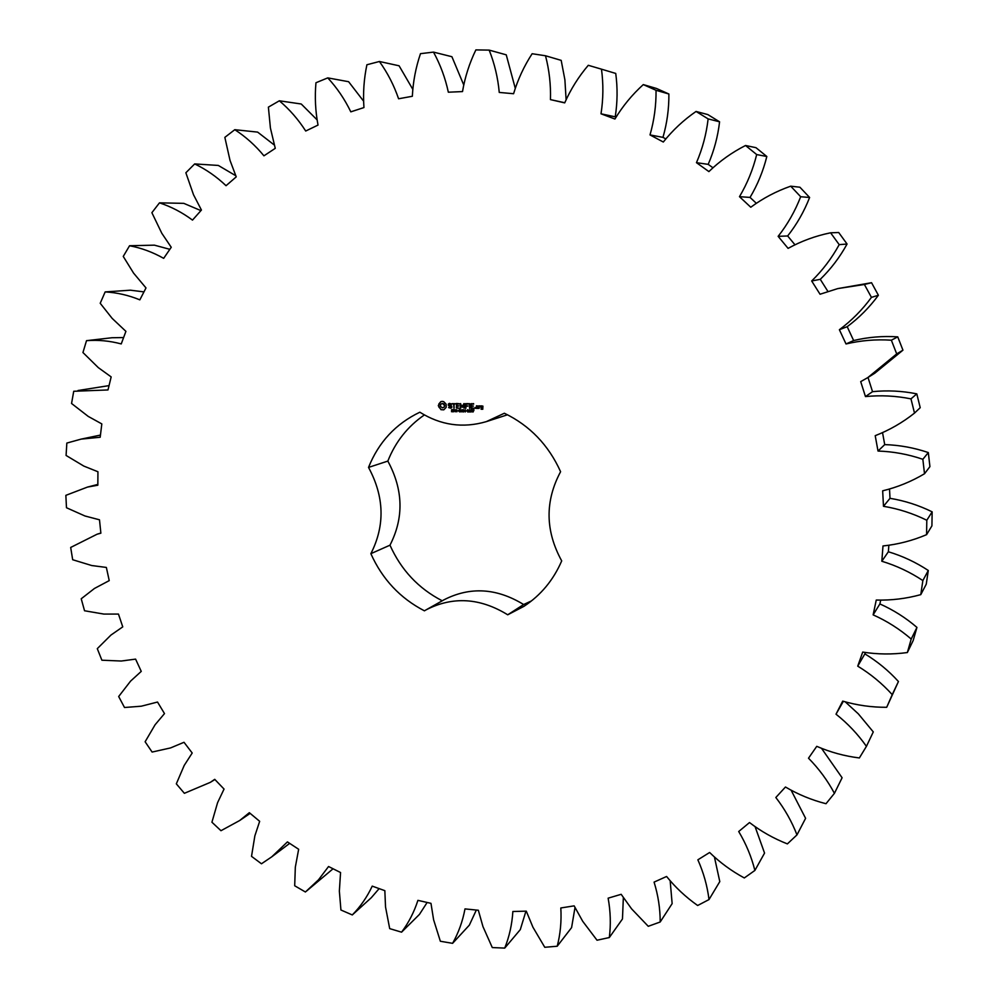 <?xml version="1.0" encoding="UTF-8"?>
<svg xmlns="http://www.w3.org/2000/svg" width="998" height="998" viewBox="0 0 998 998"><rect width="100%" height="100%" fill="white"/><g stroke="black" fill="none" stroke-linecap="round" stroke-linejoin="round"><path stroke-width="1.5" d="M926.805 520.257L932.144 511.837L931.92 525.859L926.581 534.666L926.805 520.257C912.958 513.434 898.512 508.78 883.48 506.298L882.669 490.816C897.402 487.261 911.349 481.572 924.51 473.751L922.851 459.292C908.205 454.29 893.26 451.545 878.015 451.046L875.209 435.677C889.368 430.175 902.466 422.653 914.505 413.097L910.974 398.863C895.792 395.819 880.623 395.058 865.466 396.58L860.7 381.623L867.761 377.618L896.703 353.903L891.364 340.206C875.945 339.183 860.825 340.443 846.017 343.961L839.38 329.714C851.606 320.62 862.297 309.854 871.441 297.379L864.393 284.48L837.759 288.597L820.044 294.235L811.673 280.974C822.601 270.333 831.771 258.22 839.206 244.647L830.598 232.796C815.553 235.877 801.382 241.067 788.083 248.377L778.141 236.339C787.572 224.363 795.082 211.152 800.683 196.731L790.703 186.177C776.269 191.229 762.959 198.253 750.77 207.235L739.481 196.681C747.24 183.582 752.979 169.548 756.684 154.565L745.531 145.496C731.971 152.395 719.758 161.09 708.892 171.594L696.467 162.674C702.48 148.727 706.359 134.131 708.131 118.899L696.055 111.452C683.593 120.059 672.677 130.251 663.308 142.028L650.01 134.917C654.177 120.371 656.197 105.501 656.048 90.294L643.286 84.593C632.121 94.71 622.665 106.187 614.93 119.024L601.008 113.809C603.328 98.952 603.478 84.082 601.482 69.174L588.284 65.294C578.591 76.709 570.731 89.234 564.706 102.881L550.447 99.613C550.908 84.718 549.262 70.11 545.507 55.763L532.134 53.73C524.025 66.205 517.837 79.541 513.583 93.725L499.25 92.427C497.915 77.757 494.559 63.647 489.182 50.112L475.871 49.9C469.434 63.198 464.981 77.096 462.511 91.579L448.339 92.203C445.295 77.994 440.355 64.633 433.494 52.108L420.482 53.667C415.767 67.552 413.06 81.749 412.349 96.27L398.589 98.777C393.961 85.254 387.561 72.829 379.402 61.489L366.902 64.758C363.921 78.967 362.935 93.226 363.946 107.559L350.809 111.851C344.709 99.214 337.025 87.886 327.768 77.881L315.954 82.747C314.694 97.043 315.393 111.152 318.025 125.074L305.712 131.025C298.302 119.448 289.507 109.368 279.34 100.798L268.387 107.135L270.421 128.068L275.261 148.34L263.934 155.825C255.388 145.446 245.67 136.738 234.792 129.69L224.849 137.362L230.027 160.429L236.239 176.858L226.047 185.703C216.529 176.646 206.075 169.386 194.685 163.922L185.865 172.766L193.512 194.735L201.434 210.042L192.502 220.096C182.197 212.449 171.194 206.698 159.48 202.844L151.883 212.686L161.801 233.27L171.244 247.279L163.672 258.345C152.756 252.182 141.392 247.978 129.553 245.745L123.253 256.424L133.582 273.115L145.995 287.935L139.845 299.849C128.517 295.208 116.953 292.564 105.164 291.915L100.212 303.28L112.15 318.374L125.91 331.361L121.245 343.923C109.668 340.842 98.091 339.757 86.514 340.667L82.946 352.531L98.291 367.613L111.165 376.907L107.996 389.944L73.727 391.278L71.557 403.479L88.223 416.403L101.821 423.913L100.187 437.249L81.112 439.12L66.841 443.062L66.08 455.45L83.807 466.078L97.941 471.755L97.829 485.215L87.5 487.074L65.856 495.345L66.479 507.745L85.005 516.003L99.488 519.796L100.873 533.194L97.08 534.217L70.683 547.453L72.679 559.728L91.754 565.542L106.362 567.438L109.231 580.611L94.461 588.458L81.225 598.775L84.543 610.764L103.904 614.082L118.463 614.069L122.754 626.869L110.953 635.065L97.293 648.65L101.896 660.214L121.282 661.025L135.591 659.117L141.254 671.38L130.576 681.123L118.675 696.517L124.513 707.507L141.304 706.197L157.522 702.043L164.495 713.595L155.089 724.76L145.122 741.764L152.108 752.055L170.596 747.914L184.006 742.287L192.202 753.003L184.206 765.441L176.322 783.842L184.381 793.31L210.291 782.37L214.732 779.338L224.051 789.069L217.589 802.641L211.925 822.215L220.97 830.71L239.645 820.543L249.338 812.696L259.667 821.317L254.864 835.85L251.521 856.346L261.464 863.781L271.743 856.845L287.424 841.9L298.651 849.273L295.321 867.212L294.697 885.762L305.413 892L318.499 879.812L328.554 866.514L340.555 872.526L339.357 891.114L340.929 910.001L352.294 914.941C360.465 906.633 367.114 897.027 372.229 886.124L384.841 890.665L385.527 906.945L389.694 928.627L401.57 932.169C408.681 922.676 414.133 912.072 417.913 900.358L430.974 903.34L433.606 919.769L440.355 941.251L452.593 943.335C458.531 932.768 462.66 921.291 464.993 908.904L478.341 910.251L482.957 926.593L492.288 947.564L504.726 948.1C509.342 936.586 512.049 924.385 512.86 911.511L526.295 911.149L532.907 927.167L544.771 947.289L557.221 946.229C560.402 933.916 561.6 921.166 560.814 907.968L574.149 905.86L582.707 921.291L597.029 940.228L609.316 937.546C610.951 924.61 610.551 911.486 608.131 898.175L621.168 894.308L631.622 908.891L648.263 926.306L660.189 921.99C660.202 908.604 658.156 895.306 654.077 882.107L666.589 876.481C675.534 887.534 685.888 897.202 697.652 905.498L709.004 899.572C707.32 885.95 703.602 872.701 697.864 859.814L709.628 852.492C719.945 862.546 731.509 871.029 744.308 877.953L754.887 870.443C751.469 856.82 746.067 843.846 738.707 831.521L749.51 822.552C761.087 831.409 773.712 838.532 787.385 843.896L796.978 834.889C791.801 821.504 784.752 809.041 775.833 797.502L785.463 787.01C798.15 794.483 811.661 800.059 826.007 803.714L834.428 793.335C827.529 780.436 818.884 768.722 808.505 758.206L816.751 746.342C830.361 752.243 844.57 756.122 859.365 757.956L866.426 746.354C857.856 734.179 847.726 723.463 836.012 714.194L842.699 701.12C857.033 705.312 871.703 707.37 886.698 707.295L892.237 694.633C882.107 683.468 870.605 673.962 857.731 666.153L862.709 652.081C877.529 654.426 892.412 654.576 907.357 652.542L911.211 639.044C899.66 629.114 886.973 621.043 873.138 614.868L876.256 600.048C891.314 600.459 906.159 598.663 920.78 594.646L922.863 580.562C910.051 572.079 896.366 565.641 881.82 561.25L882.993 545.956C898.025 544.397 912.559 540.629 926.581 534.666M932.144 511.837C918.684 505.225 904.637 500.722 890.004 498.326L883.48 506.298M890.004 498.326L889.53 489.12M924.51 473.751L929.924 466.627L928.315 452.568C914.081 447.728 899.547 445.083 884.715 444.609L882.556 432.733M914.505 413.097L920.218 407.683L916.8 393.861C902.042 390.904 887.284 390.181 872.526 391.665L868.01 377.456M867.761 377.618L874.772 373.227L902.94 350.173L897.751 336.862C882.756 335.877 868.048 337.099 853.639 340.543L847.19 326.683C859.091 317.851 869.495 307.372 878.39 295.258L871.553 282.721L837.759 288.597M827.853 291.341L820.269 279.328C830.897 268.986 839.829 257.222 847.065 244.023L838.707 232.522L830.598 232.796M794.895 244.71L787.659 235.965C796.841 224.313 804.151 211.489 809.615 197.479L799.909 187.225L790.703 186.177M756.259 203.218L750.047 197.417C757.619 184.68 763.208 171.045 766.826 156.499L755.973 147.679L745.531 145.496M712.884 167.714L708.193 164.358C714.057 150.798 717.849 136.626 719.583 121.818L707.832 114.583L696.055 111.452M665.766 138.872L662.959 137.362C667.038 123.228 669.009 108.782 668.885 93.999L656.447 88.448L643.286 84.593M616.016 117.115L615.23 116.828C617.5 102.382 617.675 87.924 615.741 73.44L601.482 69.174M566.103 99.588L564.893 79.79L561.188 60.367L545.507 55.763M515.242 88.211L506.248 54.828L489.182 50.112M463.696 84.855L451.907 56.711L433.494 52.108M412.748 89.246L399.088 65.793L379.402 61.489M363.509 101.047L348.614 81.711L327.768 77.881M317.015 119.785L301.246 104.004L279.34 100.798M274.138 144.885L257.634 132.11L234.792 129.69M235.653 175.648L218.325 165.443L194.685 163.922M200.922 210.615L183.794 203.355L159.48 202.844M169.847 249.325L154.403 245.159L129.553 245.745M143.962 291.89L130.426 290.193L105.164 291.915M123.602 337.561L112.05 337.736L86.514 340.667M109.044 385.615L78.031 390.505M306.523 891.089L333.07 868.771M352.294 914.941L371.268 897.738L379.14 888.607M401.57 932.169L419.447 914.405L427.144 902.466M452.593 943.335L469.347 925.134L476.333 910.039M504.726 948.1L520.295 929.612L525.934 911.162M557.221 946.229L571.592 927.604L574.973 907.656M609.316 937.546L622.465 918.971L623.338 897.813M660.189 921.99L672.141 903.627L670.182 880.922M709.004 899.572L719.795 881.608L714.456 857.157M754.887 870.443L764.555 853.09L755.137 826.806M796.978 834.889L805.598 818.323L791.202 790.366M834.428 793.335L842.1 777.754L821.628 748.475M866.426 746.354L873.287 731.921L858.342 713.869L845.368 701.956M886.698 707.295L898.437 681.522C888.582 670.668 877.392 661.462 864.867 653.877L865.341 652.555M907.357 652.542L913.17 640.529L916.937 627.405C905.697 617.75 893.347 609.928 879.887 603.94L880.685 600.21M920.78 594.646L926.256 584.192L928.29 570.482C915.827 562.261 902.516 556.023 888.357 551.769L888.856 545.345M424.362 414.943C407.646 426.483 395.458 441.865 387.835 461.088L368.524 467.413C378.641 442.151 395.744 423.751 419.846 412.211C440.792 425.298 462.935 428.441 486.288 421.643L504.364 413.247C529.826 425.56 548.563 445.046 560.589 471.705C544.871 501.158 545.245 530.886 561.699 560.901C553.379 580.125 540.791 595.27 523.925 606.347L507.72 614.793C480.013 597.79 452.805 596.143 426.096 609.853L424.424 610.826C400.136 598.239 382.284 579.189 370.857 553.678C385.166 525.559 384.392 496.817 368.524 467.413M486.288 421.643L507.52 414.781M426.096 609.853L443.898 599.86C470.021 586.45 496.592 588.009 523.638 604.526L531.51 600.896M387.835 461.088C403.304 489.719 404.015 517.75 389.981 545.182C401.121 570.033 418.536 588.571 442.239 600.796M440.829 401.633L438.284 405.65L441.004 409.716L443.91 409.741L446.218 407.271L446.156 404.19L443.736 401.67L442.251 401.371L440.829 401.633L438.808 404.028L438.883 407.109L441.291 409.629L443.474 409.866M452.917 410.814L452.581 411.787L451.445 411.65L452.755 411.213L451.645 409.729L452.93 409.716L451.72 410.153L452.917 410.814M454.751 409.978L453.491 411.812L453.454 409.617L454.751 409.978L453.741 409.617M456.76 409.654L456.797 411.85L455.437 409.866L455.213 411.825L455.175 409.629L456.535 411.438L456.76 409.654M458.132 410.764L457.271 411.026L458.132 410.764M460.365 410.789L459.629 411.925L458.506 410.764L459.579 409.642L460.352 410.19L458.993 410.128L459.03 411.426L460.365 410.789M448.351 404.028L448.376 405.413L451.246 406.51L450.585 407.646L448.651 407.596L450.747 408.182L451.77 407.558L451.745 406.149L448.863 404.327L451.47 403.965L449.399 403.379L448.351 404.028L448.663 405.338L451.533 406.436L450.585 407.646M452.368 403.941L453.628 403.953L453.965 408.219L454.14 403.965L455.637 403.703L452.119 403.666L453.915 403.878L454.152 408.02M456.548 403.454L456.398 407.982L459.155 408.269L456.897 407.72L456.859 406.111L458.868 405.874L456.847 405.587L456.822 403.99L459.329 403.753L456.548 403.454M462.985 409.729L462.748 411.925L461.962 410.091L461.276 411.9L460.677 409.704L461.438 411.538L462.111 409.716L462.585 411.563L462.985 409.729M465.255 409.754L465.305 411.949L465.006 410.864L463.958 410.852L463.708 411.925L463.658 409.729L463.958 410.602L465.255 409.754M466.652 410.877L465.779 411.126L466.652 410.877M468.311 410.028L467.8 412.024L467.214 410.016L468.311 410.028M470.22 411.787L469.097 411.999L469.547 409.804L470.22 411.787M472.141 409.829L470.931 412.012L471.904 410.078L470.707 409.816L472.141 409.829M473.963 409.854L472.765 412.037L473.726 410.103L472.528 409.841L473.963 409.854M463.87 403.666L462.348 406.46L464.082 403.529L464.357 408.132M462.348 406.46L460.24 403.753L460.589 408.294L460.764 404.739L462.361 407.246L463.858 404.764L463.92 408.045M468.162 403.579L465.392 403.816L465.729 408.344L465.941 406.223L467.962 405.974L465.929 405.687L465.904 404.09L468.162 403.579M469.472 403.591L469.559 408.394L469.472 403.591M473.588 403.629L470.819 403.866L471.156 408.407L473.938 408.182L471.405 407.883L471.368 406.273L473.389 406.036L471.355 405.749L471.33 404.14L473.588 403.629M475.073 407.558L475.085 408.456L475.073 407.558M478.267 408.232L478.229 406.074L476.483 405.799L476.271 408.207L478.267 408.232M478.94 405.824L478.99 408.494L479.215 407.159L480.687 406.436L478.94 405.824M481.173 405.849L480.961 407.434L482.458 407.708L482.471 408.756L481.223 408.269L480.986 409.005L482.745 409.28L482.932 406.124L481.173 405.849M888.357 551.769L881.82 561.25M928.29 570.482L922.863 580.562M928.315 452.568L922.851 459.292M884.715 444.609L878.015 451.046M879.887 603.94L873.138 614.868M916.937 627.405L911.211 639.044M916.8 393.861L910.974 398.863M872.526 391.665L865.466 396.58M864.867 653.877L857.731 666.153M898.437 681.522L892.237 694.633M902.94 350.173L896.703 353.903M897.751 336.862L891.364 340.206M853.639 340.543L846.017 343.961M843.335 701.332L836.012 714.194M847.19 326.683L839.38 329.714M878.39 295.258L871.441 297.379M871.553 282.721L864.393 284.48M820.269 279.328L811.673 280.974M847.065 244.023L839.206 244.647M787.659 235.965L778.141 236.339M809.615 197.479L800.683 196.731M750.047 197.417L739.481 196.681M766.826 156.499L756.684 154.565M708.193 164.358L696.467 162.674M719.583 121.818L708.131 118.899M662.959 137.362L650.01 134.917M668.885 93.999L656.048 90.294M615.23 116.828L601.008 113.809M564.756 102.732L550.447 99.613M389.981 545.182L370.857 553.678M523.638 604.526L507.72 614.793M452.668 411.75L451.732 411.463M453.005 410.976L451.757 410.328M451.433 410.178L452.057 409.567M454.477 410.914L453.753 410.989L454.489 410.103M460.165 411.825L458.955 411.338M458.793 410.764L459.354 409.654M449.562 403.379L448.638 403.953M450.41 403.928L451.52 404.352M449.537 403.916L450.697 403.841M448.838 407.147L450.884 408.095M454.14 403.965L455.462 403.891M456.76 403.454L456.685 407.908L459.242 408.194M456.822 403.99L459.155 403.928M456.859 406.111L458.693 406.049M463.109 410.365L463.247 409.729M465.006 410.864L463.958 410.602M467.338 410.902L467.688 409.741M468.149 411.937L467.975 410.041L467.563 411.712M470.233 411.925L469.372 411.775M471.281 411.937L472.141 410.078M471.904 410.078L470.994 409.991M473.102 411.962L473.975 410.103M473.726 410.103L472.815 410.003M460.627 403.579L460.764 408.095M463.858 404.764L464.207 407.97M460.764 404.739L462.573 407.122M465.841 403.554L465.904 408.157M465.904 404.09L468.249 404.028M465.941 406.223L467.788 406.149M469.571 403.703L469.734 408.194M471.268 403.604L471.181 408.07L473.763 408.357M471.33 404.14L473.676 404.09M471.368 406.273L473.214 406.211M476.533 408.469L478.104 408.407M476.682 405.799L476.557 408.132M479.04 405.924L479.165 408.319M479.202 406.448L480.038 405.837M481.373 405.849L481.236 407.359L482.733 407.633L482.471 408.756M481.236 409.267L482.82 409.192M442.613 403.479L444.684 405.637L444.122 407.134L442.413 407.82L440.53 406.498L440.492 404.839L441.54 403.716L443.399 403.654M454.726 409.941L453.728 409.866L453.753 410.739M468.112 411.7L468.499 410.764M477.032 406.248L478.005 406.261L478.042 407.883L476.782 407.945L477.032 406.248M481.722 406.298L482.72 407.097L481.46 407.159L481.722 406.298M443.112 403.728L444.06 404.115M443.761 404.19L444.497 404.801M444.21 404.876L444.684 405.637M444.384 405.712L444.534 406.46M443.836 407.209L443.199 407.671M441.54 403.716L442.326 403.554M476.745 406.323L478.005 406.261M477.73 406.336L477.755 407.957M481.448 406.386L482.708 406.311M482.433 406.386L482.446 407.172M271.743 856.845L289.669 843.372M239.645 820.543L250.161 813.382M210.291 782.37L214.907 779.513M81.112 439.12L100.461 435.078M97.08 534.217L100.86 533.057M87.5 487.074L97.841 484.417"/></g></svg>
